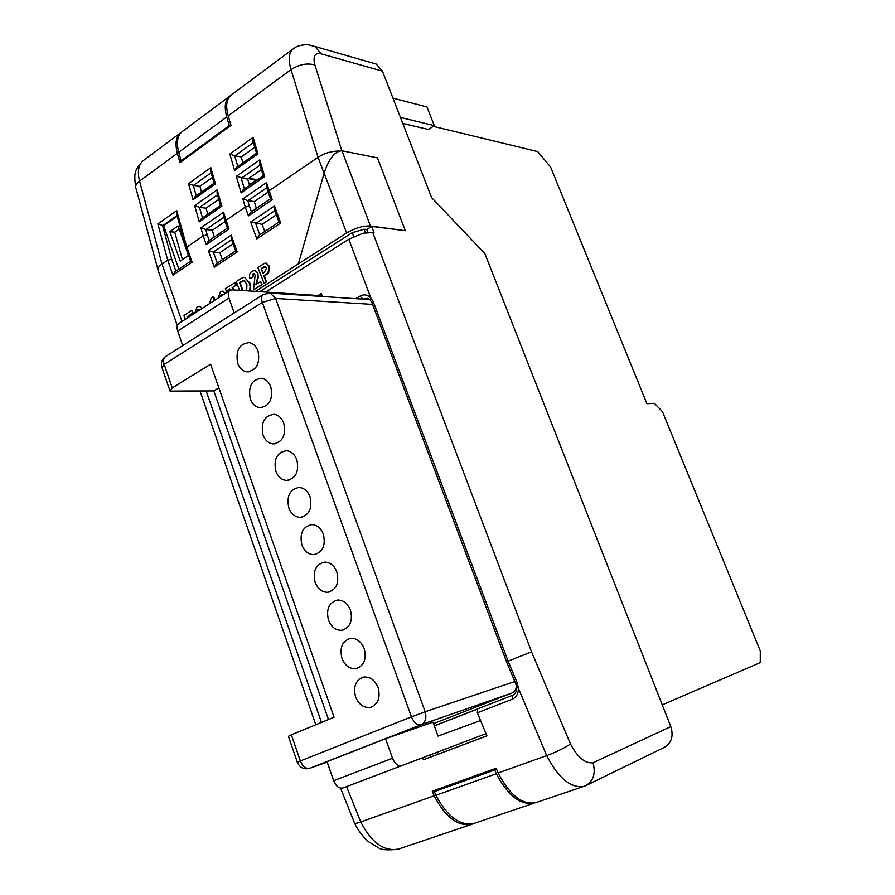 <?xml version="1.0" encoding="UTF-8"?>
<svg xmlns="http://www.w3.org/2000/svg" width="895" height="895" viewBox="0 0 895 895"><rect width="100%" height="100%" fill="white"/><g stroke="black" fill="none" stroke-linecap="round" stroke-linejoin="round"><path stroke-width="1.34" d="M506.536 661.797L515.755 683.746L517.355 683.221L508.091 661.159L506.536 661.797L372.063 303.114L373.237 301.682L508.091 661.159L531.54 651.817L570.495 743.98C577.611 757.45 585.117 763.703 593.016 762.753L670.814 726.628C673.778 736.35 671.451 743.342 663.855 747.616L586.37 785.362M266.028 263.175L269.563 266.374L268.545 273.02L264.394 275.973L266.542 281.914L264.159 283.435L257.838 267.448L264.808 263.219L266.117 263.197L268.992 266.318L267.985 272.975L263.835 275.928L265.983 281.869L263.6 283.402M229.948 289.219L226.301 291.177L225.372 288.559L235.307 282.507L236.246 285.136L232.7 287.429L233.595 289.946M222.631 291.166L225.618 293.224M222.173 294.332L220.908 296.279M324.079 173.306L318.072 157.296L268.959 190.903L268.142 192.335L270.503 198.779L250.634 212.294L248.441 215.885L245.275 207.114L225.898 220.371L225.137 221.691L227.431 228.08L229.019 229.075L206.253 244.525L203.187 235.911L186.809 247.121L192.123 262.213L190.635 261.195L175.084 271.677L172.948 275.157L167.723 260.176L162.029 264.081L181.998 321.484M255.489 291.39L346.6 232.957L324.147 173.082L298.449 263.734M185.265 319.358L183.922 315.51L191.72 310.431L193.197 313.049L187.592 316.673L187.928 317.635M198.97 309.39L197.616 311.359M199.484 306.303L202.404 308.26M209.531 303.651L211.254 297.733L213.636 296.592L214.901 300.161M244.458 277.338L249.85 283.021L250.689 286.635L250.119 291.032M257.346 273.109L257.592 277.875L255.858 284.588L260.434 281.645L262.101 284.755L253.498 289.868L255.131 275.056L253.945 273.669L252.927 273.904L253.498 273.948L252.837 277.383L249.817 278.569C248.967 275.336 249.705 272.897 252.021 271.23L254.806 270.547L257.917 273.154L258.163 277.92L256.462 284.196M254.068 273.702L253.498 273.948M254.706 270.525L257.917 273.154M324.147 173.082C329.047 158.505 334.987 151.076 341.968 150.785L377.433 157.856L405.345 230.697L371.693 226.424L366.782 229.545L364.142 229.198L365.462 232.7M259.707 291.669L352.238 232.678L364.142 229.198M341.968 150.785L370.452 226.01L405.345 230.697M370.452 226.01C363.169 225.652 355.225 227.968 346.6 232.957M373.081 63.165L376.28 64.082L382.456 71.141L321.182 53.845C314.794 52.458 312.702 56.161 314.895 64.966C307.198 62.829 299.243 64.384 291.009 69.631L318.072 157.296C324.527 153.146 331.508 151.065 339.026 151.031M233.08 243.82L219.868 252.67L222.385 259.707M276.376 214.811L262.157 224.332L264.763 231.503M179.179 229.12L174.749 232.197L182.412 259.606M225.059 221.557L212.316 230.272L214.285 237.007M268.052 192.156L254.292 201.565L256.362 208.401M355.796 298.673L359.991 296.133C363.941 294.019 367.554 294.645 370.843 297.99L348.804 239.222L363.101 233.226L373.965 232.42L371.693 226.424M382.456 71.141L431.625 197.638L484.844 253.531L670.814 726.628M348.804 239.222L265.658 292.061M322.39 296.491L321.305 293.56L318.128 295.518M371.973 302.868L370.508 300.362L370.843 297.99L373.237 301.682M158.292 270.972C157.196 268.836 158.449 266.531 162.029 264.081L139.564 181.114C135.984 183.889 134.843 186.484 136.163 188.912L157.833 269.261M169.849 231.671L178.06 225.932L188.465 255.489L180.175 261.127L169.849 231.671L174.749 232.197M434.276 725.8L477.494 708.997M477.292 709.209L434.321 725.912M491.075 770.092L476.095 776.412L471.553 778.035L471.251 777.207M475.793 775.573L476.095 776.412M430.305 754.966L431.054 756.812L486.925 735.858M212.462 177.378L199.887 186.317L201.52 192.089M218.749 199.361L206.074 208.199L207.785 214.252M254.784 147.295L241.214 156.938L242.925 162.8M261.396 169.614L247.714 179.157L249.526 185.299M256.362 179.929L249.369 184.784M440.351 789.11L440.06 788.405M473.231 823.657L472.045 824.217C458.05 826.902 445.419 817.415 434.164 795.767L432.296 791.202L496.177 768.257L498.123 772.944C509.714 795.23 522.288 805.131 535.848 802.658L585.24 785.911C593.363 781.335 595.958 773.616 593.016 762.753M292.721 49.214L231.626 94.758C226.536 98.428 225.395 105.465 228.191 115.869L230.977 125.378L179.962 162.644L177.344 153.302C174.738 143.077 176.069 136.051 181.349 132.236L181.517 132.136M472.045 824.217L398.734 848.997C384.291 851.895 371.626 842.877 360.741 821.957L434.164 795.767M422.63 757.886L423.391 759.754L486.947 735.914L477.326 712.767L477.751 708.829L512.533 695.314M584.256 786.302C571.044 788.607 558.525 778.381 546.688 755.615L498.123 772.944M517.355 683.221L518.35 688.143L546.688 755.615C556.522 751.934 564.454 748.063 570.495 743.98M321.182 53.845L314.928 46.462L376.28 64.082M340.547 788.126L354.465 822.897C354.14 823.847 356.232 823.534 360.741 821.957L346.566 786.615M254.292 201.565L247.781 200.625L242.869 198.88L266.497 182.602L266.419 186.518L268.041 192.011M247.714 179.157L236.325 176.36L259.763 159.881L264.696 176.516L263.219 175.8L259.684 163.819L259.763 159.881M241.214 156.938L234.691 155.775L237.801 166.425M219.868 252.67L213.334 252.043L208.39 250.555L231.201 235.161L231.279 238.808L235.62 250.913L237.231 251.954L214.297 267.191L208.39 250.555M212.316 230.272L205.716 229.512L207.204 234.77L203.187 235.911L200.916 227.8L205.716 229.512M206.074 208.199L199.473 207.327L194.685 205.615L217.149 189.829L221.848 206.208L220.483 205.447L217.093 193.555L217.149 189.829M199.887 186.317L193.286 185.332L196.24 195.826M262.157 224.332L250.667 222.016L274.474 205.94L280.739 223.034L279.005 222.016L259.024 235.318L256.798 238.943L250.667 222.016M431.054 756.812L423.391 759.754M229.176 96.582L182.714 131.229C177.434 135.033 176.114 142.059 178.72 152.284L181.114 160.798L182.233 160.977M230.384 125.815L229.277 125.591L181.114 160.798M229.277 125.591L226.748 116.932C223.951 106.527 225.104 99.49 230.194 95.821L230.418 95.687M392.939 98.126L426.971 106.941L434.321 125.647L400.445 117.435M434.321 125.647L428.481 129.518L402.772 123.42M453.62 783.539L434.377 791.616L435.887 795.297C447.254 816.587 459.873 825.995 473.779 823.512L534.035 803.151C520.532 805.433 507.957 795.633 496.3 773.75L494.734 769.968L434.377 791.616M494.734 769.968L496.568 769.197M496.3 773.75L435.887 795.297M368.214 298.594L366.368 299.366M515.766 683.78L516.65 687.427L518.35 688.143C518.462 693.614 516.404 697.328 512.164 699.286L512.645 695.27M177.221 216.187L163.651 225.741L178.843 269.138M163.651 225.741L157.856 223.929L176.707 210.605L186.809 247.121L186.138 248.463L190.635 261.195M235.62 250.902L216.489 263.633L214.297 267.191M279.005 222.016L274.53 209.788L274.474 205.94M247.781 200.625L249.336 205.973L245.275 207.114L242.869 198.88M266.497 182.602L272.203 199.753L270.503 198.779M227.431 228.068L208.401 241.001L206.253 244.525M200.916 227.8L223.56 212.193L223.481 215.908L225.048 221.378M221.848 206.208L199.249 221.87L201.353 218.716L220.472 205.458M264.696 176.516L241.124 192.85L243.261 189.65L263.208 175.8M229.836 154.041L253.084 137.382L253.016 141.332L256.541 153.19L236.672 167.22L234.591 170.386L229.836 154.041L234.691 155.775M256.518 153.19L257.973 153.862L234.591 170.386M214.095 183.195L195.099 196.631L193.04 199.742L188.521 183.632L193.286 185.332M188.521 183.632L210.817 167.667L210.75 171.404L214.118 183.184L215.46 183.9L193.04 199.742M186.048 248.116L176.651 214.14L176.707 210.605M157.856 223.929L167.723 260.176L171.717 259.17L175.901 271.129M367.834 232.331L366.782 229.545M662.255 704.868L760.247 662.613L760.291 650.978L662.49 411.7L654.458 403.376L646.928 403.701L550.593 167.041L537.705 151.579L433.269 126.352M191.72 310.431L192.615 313.015L187.592 316.673M187.021 316.651L187.469 317.938M192.615 313.015L193.197 313.049M194.786 313.194L197.057 306.963L199.518 306.303L201.979 308.54M199.686 310.028L198.489 309.614M197.918 309.581L197.057 311.728M213.066 296.558L214.453 300.463M218.167 298.046L220.584 291.669L222.687 291.177L225.216 293.482M222.877 295.003L221.222 294.466L220.315 296.659M221.222 294.466L221.792 294.511M234.736 282.462L235.676 285.091L232.7 287.429M232.129 287.396L233.024 289.902M235.676 285.091L236.246 285.136M230.295 290.215L229.825 288.884L226.301 291.177M239.457 290.327L236.28 281.466L243.116 277.394L244.704 277.394L249.28 282.977L250.119 286.601L249.56 290.998M246.684 290.808L246.886 284.341L244.078 280.527L239.547 282.585L242.388 290.517M249.828 290.237L250.399 290.282M250.119 286.601L250.689 286.635M249.28 282.977L249.85 283.021M244.066 280.527L240.117 282.63L242.948 290.562M239.547 282.585L240.117 282.63M242.858 280.627L243.429 280.672M257.592 277.875L258.163 277.92M252.927 273.904L252.278 277.338L252.837 277.383M252.278 277.338L249.817 278.569M260.434 281.645L262.101 284.755M261.541 284.722L253.498 289.868M261.172 268.567L262.873 273.266L264.305 272.349L266.62 267.918L264.349 266.643L261.172 268.567L263.309 272.975M265.983 281.869L266.542 281.914M263.835 275.928L264.394 275.973M267.985 272.975L268.545 273.02M268.992 266.318L269.563 266.374M265.367 266.576L261.732 268.612M264.349 266.643L264.909 266.688M355.606 696.914C358.873 704.634 363.817 708.113 370.429 707.363C378.104 704.376 380.666 697.764 378.104 687.539C374.893 679.999 370.071 676.508 363.639 677.079C355.729 679.909 353.055 686.521 355.606 696.914M341.979 658.362C345.034 665.69 349.721 669.113 356.031 668.632C364.041 665.824 366.771 659.156 364.22 648.618C361.211 641.469 356.646 638.046 350.516 638.348C342.282 640.988 339.44 647.656 341.979 658.362M328.487 620.19C331.351 627.138 335.782 630.505 341.789 630.27C350.113 627.663 353.01 620.94 350.471 610.099C347.663 603.319 343.333 599.963 337.505 600.042C328.968 602.469 325.959 609.182 328.487 620.19M315.13 582.399C317.814 589 322.01 592.289 327.715 592.277C336.33 589.883 339.384 583.115 336.856 571.961C334.227 565.528 330.143 562.25 324.605 562.127C315.778 564.342 312.623 571.099 315.13 582.399M301.906 544.988C304.423 551.242 308.383 554.464 313.798 554.643C322.681 552.461 325.881 545.648 323.386 534.214C320.925 528.117 317.065 524.906 311.818 524.604C302.734 526.607 299.422 533.398 301.906 544.988M288.805 507.935C291.166 513.875 294.914 517.019 300.038 517.366C309.178 515.408 312.512 508.561 310.05 496.837C307.735 491.053 304.099 487.932 299.143 487.462C289.801 489.252 286.366 496.076 288.805 507.935M275.839 471.262C278.054 476.89 281.589 479.955 286.434 480.447C295.797 478.702 299.266 471.822 296.849 459.829C294.668 454.347 291.244 451.304 286.557 450.711C277.002 452.277 273.434 459.124 275.839 471.262M262.996 434.936C265.088 440.284 268.422 443.271 272.997 443.886C282.563 442.343 286.154 435.44 283.771 423.19C281.724 417.987 278.49 415.023 274.06 414.318C264.327 415.672 260.635 422.552 262.996 434.936M250.287 398.969C252.245 404.048 255.388 406.945 259.718 407.672C269.451 406.33 273.154 399.416 270.816 386.908C268.892 381.964 265.849 379.088 261.676 378.294C251.763 379.446 247.971 386.338 250.287 398.969M237.69 363.336C239.547 368.169 242.511 370.989 246.595 371.794C256.485 370.664 260.288 363.717 257.995 350.985C256.183 346.287 253.307 343.501 249.369 342.617C239.323 343.568 235.43 350.482 237.69 363.336M433.482 723.619L511.705 693.122L420.93 724.771L309.815 768.279L327.201 762.137M367.42 299.433L369.926 299.747M516.449 686.018C516.068 689.53 514.48 691.902 511.705 693.122M218.872 387.848L213.804 390.902L328.476 719.535M213.804 390.902L170.016 391.081L172.232 387.882L210.605 364.22L334.081 717.231L291.367 734.806L300.351 760.951L411.454 716.85L262.313 302.42L164.165 364.388L172.232 387.882M385.566 738.733L392.513 758.266L333.645 780.697L327.033 761.656L385.566 738.733L432.956 722.142L438.013 736.093L480.548 720.531M297.308 762.238L288.414 736.294L291.367 734.806M234.21 312.937L228.93 298.08L177.691 331.083L182.737 345.627M177.691 331.083C176.55 327.38 177.009 324.818 179.067 323.375L229.87 290.472M228.93 298.08C227.733 294.298 228.124 291.714 230.116 290.316L232.264 289.857L322.122 295.786M437.599 752.18L437.207 754.507M333.645 780.697C336.028 786.358 339.138 788.775 342.986 787.958L486.019 733.687M392.513 758.266C394.986 764.062 398.107 766.579 401.866 765.818M272.203 199.753L248.441 215.885M223.56 212.193L229.019 229.075M192.123 262.213L172.948 275.157M280.739 223.034L256.798 238.943M231.201 235.161L237.231 251.954M314.895 64.966L341.845 150.763M372.656 232.252L531.54 651.817M353.704 236.571L352.238 232.678M206.186 391.037L321.473 722.422M512.164 699.286L477.326 712.767M177.344 153.302L139.564 181.114C137.092 171.023 138.557 164.02 143.972 160.104L180.298 133.031M315.253 46.629L308.909 44.929C308.484 44.47 298.438 44.414 293.683 48.498C288.861 51.966 287.966 59.014 291.009 69.631L228.191 115.869M199.249 221.87L194.685 205.615M241.124 192.85L236.325 176.36M253.084 137.382L257.973 153.862M210.817 167.667L215.46 183.9M266.777 187.76L247.982 200.67M249.325 205.962L251.428 211.757M260.065 165.083L241.415 178.15M241.214 178.105L244.357 188.879M253.397 142.618L234.893 155.819M231.615 239.748L213.334 252.043L217.272 263.108M223.862 217.239L205.928 229.545M207.192 234.77L209.217 240.453M217.474 194.897L199.674 207.36M199.473 207.327L202.46 217.944M211.142 172.769L193.488 185.377M274.854 210.661L255.701 223.537L259.796 234.803M257.514 179.761L248.844 178.362M226.748 116.932L178.72 152.284M370.228 300.049L367.476 298.337L362.889 299.143M162.554 225.596L171.717 259.17M177.042 215.572L162.756 225.629M359.991 296.133L362.945 299.109M240.699 281.835L241.27 281.88M265.468 274.877L266.028 274.922M262.425 267.75L262.996 267.795M372.533 304.378L275.604 298.46L425.17 711.76L514.826 681.52M169.759 390.332L161.995 367.7L164.165 364.388C163.013 360.607 163.516 357.955 165.676 356.456L263.231 294.522M369.288 299.556L270.234 293.09L263.454 294.377C261.418 295.797 261.049 298.483 262.313 302.42L275.604 298.46L270.234 293.09L268.545 292.933M425.17 711.76L411.454 716.85C413.993 722.768 417.148 725.409 420.93 724.771C425.461 722.31 426.87 717.98 425.17 711.76M300.351 760.951L297.33 762.305C299.713 767.541 303.685 769.599 309.245 768.469L309.815 768.279C305.877 769.029 302.711 766.579 300.351 760.951M200.044 391.137L315.823 724.737M158.381 271.095L177.333 325.702M397.66 849.299C387.815 850.328 381.46 849.858 378.596 847.901L368.035 841.345C367.263 841.065 358.906 832.574 354.7 823.411M135.604 186.831C134.574 178.843 134.574 174.01 135.593 172.332C135.593 170.095 137.975 166.336 142.73 161.055M257.089 180.04L248.43 178.653M516.661 687.64C516.572 691.779 515.196 694.33 512.522 695.314L477.751 708.829M200.1 306.336L199.518 306.303M223.258 291.222L222.687 291.177M245.264 277.439L244.704 277.394M255.366 270.592L254.806 270.547M266.688 263.242L266.117 263.197M372.063 706.849L370.429 707.363M357.855 668.129L356.031 668.632M343.792 629.789L341.789 630.27M329.863 591.841L327.715 592.277M316.08 554.262L313.798 554.643M302.432 517.053L300.038 517.366M288.928 480.212L286.434 480.447M275.548 443.719L272.997 443.886M262.324 407.583L259.718 407.672M249.224 371.794L246.595 371.794M165.407 356.635C161.95 359.242 160.72 362.665 161.726 366.916"/></g></svg>
